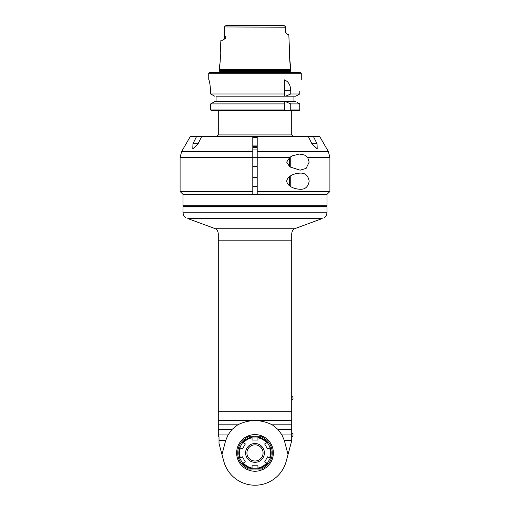 <?xml version="1.0" encoding="UTF-8"?>
<svg xmlns="http://www.w3.org/2000/svg" width="510" height="510" viewBox="0 0 510 510"><rect width="100%" height="100%" fill="white"/><g stroke="black" fill="none" stroke-linecap="round" stroke-linejoin="round"><path stroke-width="0.76" d="M291.72 420.61L291.72 440.729L288.022 454.531L284.331 440.481L281.966 434.953L278.071 429.528L272.257 424.804C266.252 421.974 260.502 420.578 255 420.61L291.72 420.61L291.72 233.778C291.975 231.298 292.925 229.621 294.57 228.741L322.212 218.567C325.233 217.464 325.233 217.464 322.212 218.567L187.788 218.567C184.767 217.464 184.767 217.464 187.788 218.567L215.43 228.741C217.126 229.704 218.076 231.381 218.28 233.778L218.28 420.61L255 420.61C249.498 420.578 243.748 421.974 237.743 424.804L231.929 429.528L228.034 434.953L225.669 440.481L219.013 440.481L219.013 443.47L223.788 461.282L219.223 444.261M228.034 434.953L218.28 434.953L218.28 420.61M218.28 434.953L218.28 436.012L219.013 436.751L219.013 440.481M218.28 345.697L218.28 312.649M231.929 429.528L218.28 429.528M237.743 424.804L218.28 424.804M291.72 411.704L291.72 426.118L291.72 411.704L218.28 411.704M183.026 212.205L183.026 206.894L326.974 206.894L326.974 212.205L183.026 212.205C183.071 214.423 183.919 216.272 185.563 217.757M183.026 206.894L183.766 206.161L326.234 206.161L326.974 206.894M329.906 191.473L326.974 194.412L326.974 205.721L183.026 205.721L183.026 194.412L326.974 194.412L257.206 194.412L257.206 191.473L329.906 191.473L329.906 157.354L307.657 157.354L309.175 162.097L306.127 168.389L300.097 170.174L289.788 166.859L286.658 162.11L289.776 157.354L292.096 155.881L299.293 154.02L304.476 155.014L307.657 157.354M252.794 149.953L257.206 149.953M252.794 147.409L257.206 147.409M223.788 461.282A32.315 32.315 0 0 0 286.212 461.282L288.022 454.531M225.669 440.481L221.977 454.531M291.72 434.953L281.966 434.953M291.72 440.481L284.331 440.481M291.72 429.528L278.071 429.528M291.72 424.804L272.257 424.804M248.899 469.079L246.279 469.079A18.36 18.36 0 0 1 246.279 436.764A18.36 18.36 0 0 0 246.279 469.079C252.093 471.992 257.907 471.992 263.721 469.079A18.36 18.36 0 0 0 263.721 436.764C257.907 433.851 252.093 433.851 246.279 436.764L261.101 436.764A17.27 17.27 0 0 1 261.101 469.079L263.721 469.079A18.36 18.36 0 0 0 263.721 436.764L261.101 436.764A17.27 17.27 0 0 1 261.101 469.079L248.899 469.079A17.27 17.27 0 0 1 248.899 436.764M252.061 468.811L257.939 468.811A16.154 16.154 0 0 0 267.291 463.411L270.23 458.318A16.154 16.154 0 0 0 270.23 447.519L267.291 442.431A16.154 16.154 0 0 0 257.939 437.032L252.061 437.032A16.154 16.154 0 0 0 242.709 442.431L239.77 447.519A16.154 16.154 0 0 0 239.77 458.318L242.709 463.411A16.154 16.154 0 0 0 252.061 468.811L252.061 465.77L257.939 465.77L257.939 468.059A15.421 15.421 0 0 0 266.641 463.035L264.664 461.888L267.597 456.801L269.58 457.948A15.421 15.421 0 0 0 269.58 447.895L267.597 449.036L264.664 443.949L266.641 442.808A15.421 15.421 0 0 0 257.939 437.778L257.939 440.066L252.061 440.066L252.061 437.778A15.421 15.421 0 0 0 243.359 442.808L245.335 443.949L242.403 449.036L240.42 447.895A15.421 15.421 0 0 0 240.42 457.948L242.403 456.801L245.335 461.888L243.359 463.035A15.421 15.421 0 0 0 252.061 468.059L252.061 468.811M255 443.522A9.403 9.403 0 0 1 263.141 457.623A9.403 9.403 0 0 1 246.859 457.623A9.403 9.403 0 0 1 255 443.522M243.359 463.035L242.709 463.411L243.359 463.035M239.77 458.318L240.42 457.948L239.77 458.318M240.42 447.895L239.77 447.519L240.42 447.895M242.709 442.431L243.359 442.808L242.709 442.431M252.061 437.778L252.061 437.032L252.061 437.778M257.939 437.032L257.939 437.778L257.939 437.032M266.641 442.808L267.291 442.431L266.641 442.808M270.23 447.519L269.58 447.895L270.23 447.519M269.58 457.948L270.23 458.318L269.58 457.948M267.291 463.411L266.641 463.035L267.291 463.411M246.923 452.918A8.077 8.077 0 0 1 255 444.841A8.077 8.077 0 0 1 263.077 452.918A8.077 8.077 0 0 1 255 461.002A8.077 8.077 0 0 1 246.923 452.918M291.72 436.764L291.911 436.764A2.059 2.059 0 0 0 291.911 433.092L291.911 436.764M291.72 400.044L291.911 400.044A2.059 2.059 0 0 0 291.911 396.372L291.911 400.044M300.097 173.113C305.12 172.826 308.148 175.523 309.175 181.19C308.148 186.864 305.12 189.561 300.097 189.274C295.564 189.051 287.933 187.259 286.658 181.19C287.933 175.128 295.564 173.336 300.097 173.113M180.094 191.473L183.026 194.412L252.794 194.412L252.794 191.473L180.094 191.473L180.094 157.354L252.794 157.354L252.794 136.393L257.206 136.393L257.206 191.473M252.794 191.473L252.794 157.354M201.743 136.393L198.097 143.737L192.786 148.882L192.952 143.737L196.637 136.393L201.743 136.463M201.781 136.393L252.794 136.393M252.794 151.476L181.668 151.476L190.37 136.393L196.637 136.393M313.363 136.393L317.048 143.737L317.214 148.882L311.903 143.737L308.219 136.393L319.63 136.393L328.332 151.476L257.206 151.476M257.206 136.393L308.219 136.393M290.254 157.016L290.254 167.178M290.254 158.463L290.254 165.737M257.206 166.502L252.794 166.502M257.206 186.335L252.794 186.335M290.254 176.116L290.254 186.271M290.254 178.29L290.254 185.563M257.206 146.676L252.794 146.676M257.206 145.943L252.794 145.943M252.794 137.866L257.206 137.866M252.794 137.126L257.206 137.126M298.987 110.689L289.788 110.689A224.725 224.725 -43.5 0 0 290.745 109.956L299.752 109.956L298.987 110.689L299.752 109.956L299.752 103.9L297.508 102.65M284.376 110.326L284.376 110.689L289.788 110.689M290.745 109.956L290.745 103.9L285.638 101.694L284.376 101.694L284.376 110.689L211.427 110.689L210.662 109.956L211.427 110.689M284.376 109.956L210.662 109.956L210.662 103.9L210.662 109.956M284.376 103.9L210.662 103.9L214.665 101.694L284.376 101.694M293.926 101.694L216.074 101.694L216.074 96.186L293.926 96.186L293.926 101.694L295.787 101.694L285.638 101.694M208.73 73.236L301.27 73.236L300.53 72.503L209.47 72.503L208.73 73.236L208.756 79.847C209.482 80.535 210.12 84.456 210.662 91.596L210.662 93.98L284.376 93.98L284.376 96.186L295.787 96.186L299.752 93.98L295.787 96.186L293.926 96.186M299.752 91.596C301.404 76.443 301.404 76.443 299.752 91.596L299.752 93.98L290.745 93.98L290.745 90.289C290.464 84.947 288.341 81.466 284.376 79.847L284.376 93.98M219.427 69.558L290.572 69.558L290.311 70.578L219.689 70.578L219.663 64.789C220.116 65.14 220.709 53.454 220.218 53.773L220.894 40.188L222.679 40.188L226.089 37.982L224.808 35.636L224.349 26.966L285.651 27.177L285.963 33.239L287.143 34.31L288.807 34.31L289.667 55.054M285.651 27.177L285.6 32.111M224.661 38.805A2.206 1.963 90 0 0 224.808 37.982L224.349 37.982L224.349 27.177M289.584 56.916L290.337 64.789C289.884 65.14 289.291 53.454 289.782 53.773M224.406 26.909L225.528 25.787M225.936 25.5L284.064 25.5L285.619 26.934M285.651 26.966L284.064 25.5L281.424 25.5L284.064 25.5M228.576 25.5L281.424 25.5M284.911 26.227L285.594 26.909M210.662 93.98L214.665 96.186L210.662 93.98M284.376 96.186L216.074 96.186M285.638 96.186L290.745 93.98M212.829 102.701L214.665 101.694L216.074 101.694M290.745 103.9L299.752 103.9M294.57 228.741L215.43 228.741M218.28 240.191L291.72 240.191M257.206 157.354L289.776 157.354M198.097 143.737L192.952 143.737M317.048 143.737L311.903 143.737M289.368 157.654L289.368 166.54M289.368 176.747L289.368 185.634M291.72 110.689L291.72 134.927L218.28 134.927L216.814 136.393M219.721 71.776L219.721 70.801L290.279 70.801L290.279 71.776L219.721 71.776L218.841 72.656M226.089 37.982L224.808 37.982L224.808 35.636M284.376 90.289L290.745 90.289M326.974 212.205C326.929 214.423 326.081 216.272 324.436 217.757M326.234 206.161L326.68 205.721M183.766 206.161L183.319 205.721M181.668 151.476L180.094 157.354M328.332 151.476L329.906 157.354M252.794 157.692L257.206 157.692M252.794 177.518L257.206 177.518M291.72 134.927L293.186 136.393M218.28 110.689L218.28 134.927M301.27 79.847L301.27 73.236M290.279 71.776L291.159 72.656M290.337 64.789L290.572 69.558M224.349 37.982L223.692 39.55M285.651 32.111L285.963 33.239"/></g></svg>
